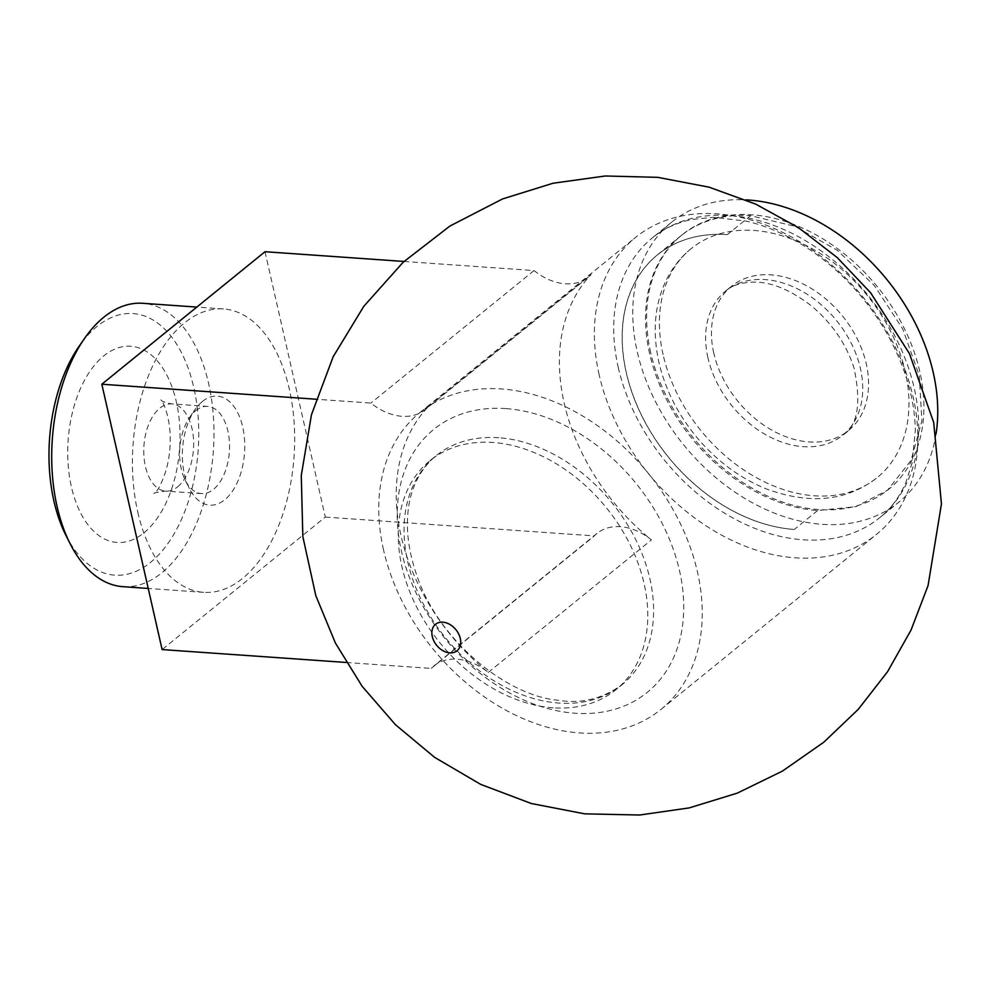 <?xml version="1.0" encoding="UTF-8"?>
<svg xmlns="http://www.w3.org/2000/svg" width="991" height="991" viewBox="0 0 991 991"><rect width="100%" height="100%" fill="white"/><g stroke="black" fill="none" stroke-linecap="round" stroke-linejoin="round"><path stroke-width="0.74" stroke-dasharray="4.96 3.72" d="M265.006 251.714L325.296 517.067L162.115 649.576M137.799 512.161A142.035 80.717 94 0 0 203.638 592.333A142.035 80.717 94 0 0 294.079 456.281A142.035 80.717 94 0 0 223.483 308.944A142.035 80.717 94 0 0 137.799 512.161M650.728 352.746A163.887 119.081 50.9 0 1 681.932 234.954A163.887 119.081 50.9 0 1 877.692 287.105A163.887 119.081 50.9 0 1 888.568 489.393A163.887 119.081 50.9 0 1 751.896 488.043A163.887 119.081 50.9 0 1 650.728 352.746M817.625 510.538L794.311 529.467A163.887 119.081 50.9 0 1 626.25 372.628A163.887 119.081 50.9 0 1 657.454 254.823A163.887 119.081 50.9 0 1 727.307 234.632L750.633 215.704L794.646 226.233L837.209 250.252L874.372 285.594L902.677 328.863L919.239 375.453L921.903 420.791L911.014 460.481L887.515 490.248L855.902 506.649L817.625 510.538A163.887 119.081 50.9 0 1 665.432 397.441A163.887 119.081 50.9 0 1 680.854 235.895A163.887 119.081 50.9 0 1 750.633 215.704M404.018 261.451L534.062 270.555A54.629 39.69 -129.1 0 0 588.431 277.059A54.629 39.69 -129.1 0 0 591.131 274.557A191.201 138.926 -129.1 0 0 564.201 403.238A191.201 138.926 -129.1 0 0 651.421 539.909A54.629 39.69 -129.1 0 0 597.065 533.406A54.629 39.69 -129.1 0 0 594.352 535.908L431.184 668.417A54.629 39.69 50.9 0 1 433.885 665.915A54.629 39.69 50.9 0 1 488.253 672.418A191.201 138.926 50.9 0 1 401.021 535.747A191.201 138.926 50.9 0 1 427.963 407.066A54.629 39.69 50.9 0 1 425.25 409.568A54.629 39.69 50.9 0 1 370.894 403.064L316.042 399.224M325.296 517.067L594.352 535.908M534.062 270.555L370.894 403.064M346.231 662.471L431.184 668.417M599.171 374.846A191.201 138.926 50.9 0 1 635.578 237.406A191.201 138.926 50.9 0 1 863.954 298.254A191.201 138.926 50.9 0 1 876.651 534.26A191.201 138.926 50.9 0 1 717.199 532.687A191.201 138.926 50.9 0 1 599.171 374.846M383.542 549.943A191.201 138.926 50.9 0 1 419.949 412.504A191.201 138.926 50.9 0 1 648.337 473.364A191.201 138.926 50.9 0 1 661.022 709.37A191.201 138.926 50.9 0 1 579.562 732.931A191.201 138.926 50.9 0 1 383.542 549.943M936.061 433.835A180.275 130.985 50.9 0 1 898.899 502.115A180.275 130.985 50.9 0 1 748.564 500.628A180.275 130.985 50.9 0 1 637.275 351.805A180.275 130.985 50.9 0 1 671.601 222.219A180.275 130.985 50.9 0 1 745.889 199.86M794.299 529.467A163.887 119.081 50.9 0 1 642.118 416.356A163.887 119.081 50.9 0 1 657.553 254.836A163.887 119.081 50.9 0 1 727.307 234.632M663.103 354.642A147.498 107.177 50.9 0 1 691.185 248.617A147.498 107.177 50.9 0 1 867.373 295.566A147.498 107.177 50.9 0 1 877.159 477.625A147.498 107.177 50.9 0 1 754.163 476.411A147.498 107.177 50.9 0 1 663.103 354.642M713.768 353.056A92.869 67.475 50.9 0 1 731.457 286.3A92.869 67.475 50.9 0 1 842.387 315.856A92.869 67.475 50.9 0 1 848.544 430.49A92.869 67.475 50.9 0 1 771.109 429.722A92.869 67.475 50.9 0 1 713.768 353.056M65.914 535.351A131.109 74.511 94 0 0 150.669 562.293A131.109 74.511 94 0 0 189.492 372.009A131.109 74.511 94 0 0 79.169 346.169M122.921 586.672A142.035 80.717 94 0 0 161.867 572.748A142.035 80.717 94 0 0 213.375 416.195A142.035 80.717 94 0 0 142.766 303.296M195.661 410.695A43.703 24.837 -86 0 1 207.652 406.409A43.703 24.837 -86 0 1 229.367 451.747A43.703 24.837 -86 0 1 201.532 493.605A43.703 24.837 -86 0 1 185.267 480.338A43.703 24.837 -86 0 1 189.69 417.285A43.703 24.837 -86 0 1 195.661 410.695M202.399 401.504A54.629 31.043 -86 0 1 241.346 421.881A54.629 31.043 -86 0 1 230.643 493.654A54.629 31.043 -86 0 1 189.405 488.551A54.629 31.043 -86 0 1 194.93 409.729A54.629 31.043 -86 0 1 202.399 401.504M553.151 707.809A147.498 107.177 50.9 0 1 416.146 606.034A147.498 107.177 50.9 0 1 430.02 460.629A147.498 107.177 50.9 0 1 606.207 507.578A147.498 107.177 50.9 0 1 615.993 689.637A147.498 107.177 50.9 0 1 553.151 707.809M427.963 407.066L591.131 274.557M488.253 672.418L651.421 539.909M618.223 367.277A180.275 130.985 -129.1 0 0 729.525 516.1A180.275 130.985 -129.1 0 0 879.859 517.587A180.275 130.985 -129.1 0 0 914.185 388.001A180.275 130.985 -129.1 0 0 802.896 239.178A180.275 130.985 -129.1 0 0 652.561 237.691A180.275 130.985 -129.1 0 0 618.223 367.277M707.946 357.788A92.869 67.475 50.9 0 1 725.635 291.032A92.869 67.475 50.9 0 1 836.553 320.589A92.869 67.475 50.9 0 1 842.722 435.222A92.869 67.475 50.9 0 1 765.275 434.454A92.869 67.475 50.9 0 1 707.946 357.788M143.968 532.811A98.332 55.88 94 0 0 159.254 363.251A98.332 55.88 94 0 0 68.404 437.019A98.332 55.88 94 0 0 143.968 532.811M177.649 486.816A43.703 24.837 94 0 0 193.493 438.641A43.703 24.837 94 0 0 171.777 403.907A43.703 24.837 94 0 0 159.786 408.193A43.703 24.837 94 0 0 143.943 456.356A43.703 24.837 94 0 0 165.658 491.102A43.703 24.837 94 0 0 177.649 486.816M498.696 437.725A147.498 107.177 -129.1 0 0 435.854 455.897A147.498 107.177 -129.1 0 0 421.98 601.302A147.498 107.177 -129.1 0 0 558.974 703.077A147.498 107.177 -129.1 0 0 621.815 684.905A147.498 107.177 -129.1 0 0 635.689 539.5A147.498 107.177 -129.1 0 0 498.696 437.725M505.881 408.602A169.35 123.045 -129.1 0 0 437.403 628.666A169.35 123.045 -129.1 0 0 678.178 645.537A169.35 123.045 -129.1 0 0 505.881 408.602M887.403 490.347L888.568 489.393M657.454 254.823L681.932 234.954M661.022 709.37L876.651 534.26M419.949 412.504L635.578 237.406M671.601 222.219L652.561 237.691C663.4 228.785 676.543 222.715 691.978 219.482L713.669 217.302L746.458 221.179C765.671 225.651 784.996 233.975 804.432 246.152C838.646 268.127 866.295 297.498 887.366 334.252C905.489 367.252 914.804 399.262 915.312 430.305L912.116 462.995L905.737 482.815C899.407 497.222 890.773 508.817 879.859 517.587L898.899 502.115M597.065 533.406L433.885 665.915M588.431 277.059L425.25 409.568M657.553 254.836L680.854 235.895M731.457 286.3L725.635 291.032C731.99 285.371 741.441 282.398 753.953 282.113C771.171 281.853 790.372 289.793 811.542 305.946C832.279 323.512 846.475 344.311 854.118 368.342C861.452 403.647 857.661 425.944 842.722 435.222L848.544 430.49M691.185 248.617C679.937 257.771 671.155 269.279 664.862 283.129C654.481 306.405 652.499 332.79 658.891 362.26C665.357 389.983 678.414 415.514 698.06 438.864C717.62 461.571 740.178 478.182 765.721 488.699C809.672 504.964 846.822 501.273 877.159 477.625M201.532 493.605L165.658 491.102C156.405 492.329 152.639 493.146 154.361 493.555L154.373 493.543C153.568 493.952 159.613 491.425 166.451 468.892C170.105 454.832 171.121 440.574 169.461 426.13C166.042 403.201 160.071 399.125 160.926 399.893C161.533 401.244 165.15 402.581 171.777 403.907L207.652 406.409M223.483 308.944L196.813 307.086M203.638 592.333L148.229 588.456M185.267 480.338L189.405 488.551M189.69 417.285L194.93 409.729M430.02 460.629L435.854 455.897C417.36 471.332 408.973 493.902 407.735 515.518C406.36 533.53 409.258 553.089 416.431 574.21C437.105 638.737 505.521 695.88 558.59 700.303C581.234 703.982 602.317 698.853 621.815 684.905L615.993 689.637"/><path stroke-width="1.49" d="M346.231 662.471L162.115 649.576L101.825 384.223L265.006 251.714L404.018 261.451M101.825 384.223L316.042 399.224M745.889 199.86A180.275 130.985 50.9 0 1 936.061 433.835M196.813 307.086L142.766 303.296A142.035 80.717 94 0 0 84.408 338.612L79.169 346.169A131.109 74.511 94 0 0 65.914 535.351L70.051 543.563A142.035 80.717 94 0 0 122.921 586.672L148.229 588.456M84.408 338.612A142.035 80.717 94 0 0 57.082 506.512A142.035 80.717 94 0 0 70.051 543.563M432.287 636.532A17.058 12.4 -129.1 0 0 456.306 651.298A17.058 12.4 -129.1 0 0 450.273 624.714A17.058 12.4 -129.1 0 0 432.287 636.532M933.695 422.476L909.453 353.614L870.593 292.729L837.246 257.598L798.709 227.819L755.687 204.109L709.085 187.175L657.813 177.352L605.29 175.989L553.04 183.236L502.536 198.956L449.976 226.01L403.201 262.206L363.821 306.293L333.162 356.76L311.459 414.733L301.276 475.494L302.837 536.602L315.819 595.69L335.404 643.048L362.161 686.329L395.446 724.694L434.615 757.359L480.759 784.414L531.325 803.515L584.839 813.871L639.703 815.011L689.278 807.888L737.267 793.134L782.456 771.085L823.707 742.271L858.305 709.296L887.626 671.601L911.051 630.041L928.059 585.607L941.45 503.948L933.695 422.476"/></g></svg>
